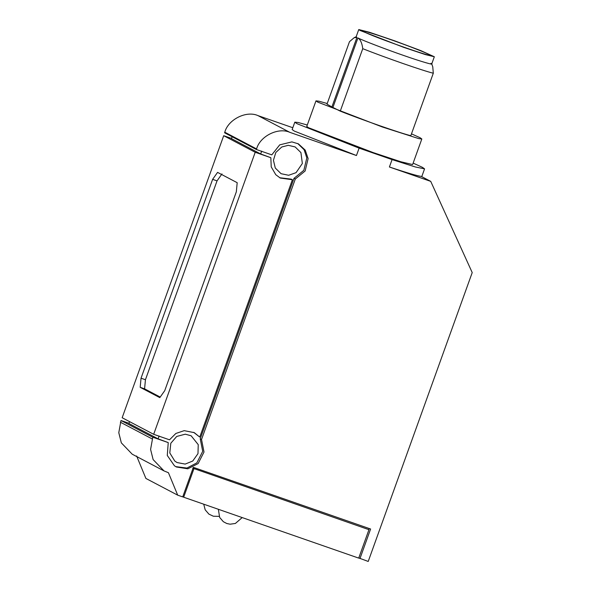 <?xml version="1.0" encoding="UTF-8"?>
<svg xmlns="http://www.w3.org/2000/svg" width="591" height="591" viewBox="0 0 591 591"><rect width="100%" height="100%" fill="white"/><g stroke="black" fill="none" stroke-linecap="round" stroke-linejoin="round"><path stroke-width="0.89" d="M292.161 129.547L294.281 131.069L356.454 155.529L359.114 148.134L296.941 123.674L294.82 122.152L292.161 129.547M356.454 155.529L289.812 132.34C278.235 127.05 259.959 136.181 256.583 148.932L256.383 149.501L224.58 132.783L224.787 132.214C228.156 119.456 246.432 110.332 258.008 115.622L292.811 127.73M200.231 438.795L201.531 439.482L295.301 179.029L294 178.342L200.231 438.795L202.713 451.325L196.833 462.886L186.911 468.057L175.763 466.631M430.728 181.371L389.41 166.994C407.169 172.904 417.785 176.037 421.243 176.384L430.728 181.371L472.216 272.591L368.215 561.45L358.774 557.956M201.531 439.482L204.013 452.012L198.133 463.573L187.82 468.811L176.406 466.986L174.448 465.789L167.275 455.454L168.243 442.6L158.1 438.84L128.897 423.488L129.569 421.634M158.1 438.84L159.119 435.995M356.934 37.418L331.898 106.956L326.993 104.156L349.48 41.688L354.142 37.706L356.934 37.418L356.151 36.775L358.759 29.55L359.993 30.437L403.616 47.324L425.298 54.564L434.326 56.758L420.866 50.641L394.581 40.809L369.353 32.239L358.759 29.55M136.624 455.993L145.896 478.444L177.699 495.162L182.715 496.905L193.36 467.341L370.609 529.011L359.963 558.576M281.744 147.004L275.812 152.5L273.434 160.264L275.288 168.036L281.072 173.695L288.644 175.276L296.047 172.668L302.348 163.493L300.922 152.589L295.145 146.93L288.245 145.312L281.744 147.004M256.383 149.501L271.794 154.864L279.713 144.861L291.865 141.892L298.411 143.864L305.222 150.114L308.118 158.595L305.141 170.991L295.301 179.029M429.723 55.162C429.849 54.601 423.85 51.986 411.735 47.324C387.822 38.127 355.989 27.799 364.396 31.973C371.776 36.191 429.679 56.751 429.723 55.162L429.775 55.118M363.31 31.19L364.396 31.973M331.898 106.956L340.268 111.138C362.283 119.914 401.341 133.507 410.819 135.686L433.306 73.218L432.76 66.82L431.718 63.917M177.699 495.162L168.428 472.711L164.017 470.916L132.214 454.198L121.34 442.873L118.784 432.708L120.992 420.504L152.796 437.229L168.243 442.6M164.017 470.916L153.135 459.591L150.587 449.426L152.796 437.229M153.675 434.304L122.16 417.741L223.701 135.701L255.216 152.271L153.675 434.304L169.514 439.815L175.837 433.476L184.193 430.654L194.276 432.649L199.751 437.081L292.397 179.738L291.237 179.132L279.683 177.736M193.693 432.353L199.751 437.081M297.753 143.532L304.114 149.752L306.818 157.915L303.84 170.304L294 178.342M255.216 152.271L270.841 157.708L260.661 153.963L261.687 151.119M170.806 443.257L169.794 452.942L174.781 461.046L177.078 462.554L185.182 464.09L192.762 461.01L197.985 453.629L198.244 444.654L191.144 435.789L185.293 434.186L176.724 436.446L170.806 443.257M128.971 423.282L120.992 420.504M340.268 111.138L362.756 48.669C362.054 43.158 360.444 39.582 357.939 37.942C362.024 40.181 386.418 49.533 403.535 55.428C421.413 61.715 436.077 65.948 430.942 63.34M362.756 48.669C384.771 57.445 423.836 71.038 433.306 73.218M327.222 103.514L318.896 101.194L315.978 100.869L317.714 102.11L382.347 126.991L418.775 138.619L421.826 138.974L420.09 137.733L411.476 133.847M368.836 529.625L369.227 528.531M315.978 100.869L306.766 126.459L308.502 127.7L373.135 152.574L400.868 161.764L412.614 164.564L421.826 138.974M160.205 397.063L144.588 388.848L145.438 379.732L217.037 180.876L221.972 173.909M389.41 166.994L392.069 159.6L415.318 166.958L424.56 168.863L422.439 167.342L413.131 163.109M307.29 125.004L298.115 122.485L294.82 122.152M392.069 159.6L359.114 148.134M223.701 135.701L231.532 138.427M260.661 153.963L231.465 138.612L232.13 136.75M368.954 529.684L192.755 468.175L368.954 529.684L358.715 558.118L183.675 497.216L193.907 468.781M292.397 179.738L280.26 178.046L275.768 174.7L271.232 166.891L270.841 157.708M217.037 180.876L212.627 179.346L141.035 378.203L145.438 379.732M212.627 179.346L217.569 172.38L237.19 182.693L236.334 191.809L164.741 390.666L159.806 397.632L140.185 387.319L141.035 378.203M144.588 388.848L140.185 387.319M183.675 497.216L182.774 496.743M289.812 132.34L258.008 115.622M256.583 148.932L224.787 132.214M152.183 438.936L120.379 422.21M357.939 37.942L332.903 107.488M354.46 37.551L356.203 36.731M434.326 56.758L431.726 63.983M424.56 168.863L421.76 176.657M203.718 504.189L205.195 509.841L208.896 514.118L213.329 516.216L219.15 516.371M218.36 509.279L219.653 517.435L223.354 521.713L226.774 523.508L230.098 524.202L235.388 523.456L242.192 517.576"/></g></svg>
